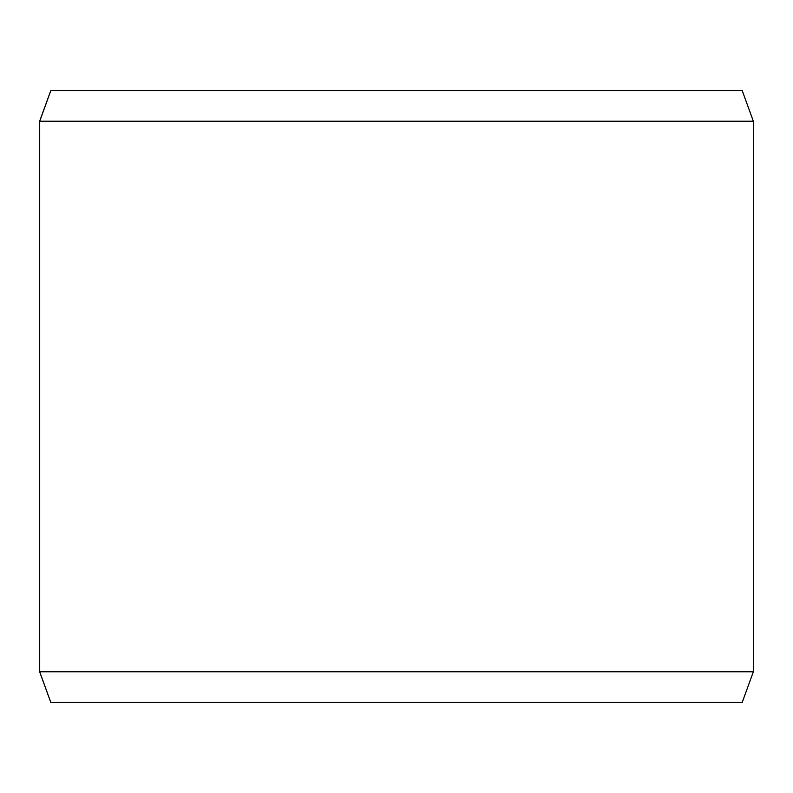 <?xml version="1.0" encoding="UTF-8"?>
<svg xmlns="http://www.w3.org/2000/svg" width="793" height="793" viewBox="0 0 793 793"><rect width="100%" height="100%" fill="white"/><g stroke="black" fill="none" stroke-linecap="round" stroke-linejoin="round"><path stroke-width="1.19" d="M50.831 702.37L742.218 702.37L753.35 671.78L753.35 121.22L742.218 90.63L50.782 90.63L39.65 121.22L39.65 671.78L50.782 702.37L39.7 671.78L39.7 121.22L50.831 90.63M753.35 121.22L39.7 121.22M753.35 671.78L39.7 671.78"/></g></svg>
